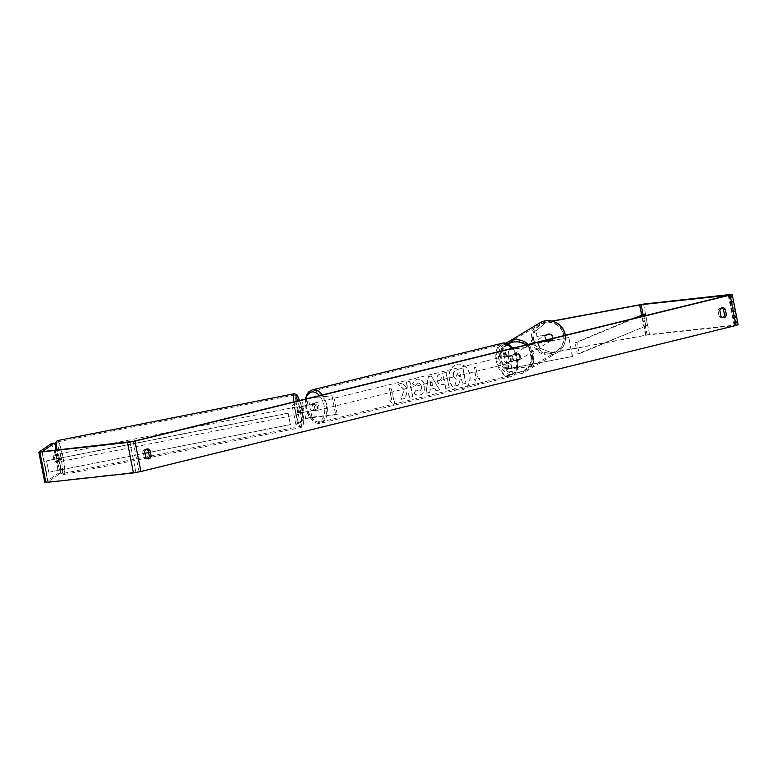 <?xml version="1.0" encoding="UTF-8"?>
<svg xmlns="http://www.w3.org/2000/svg" width="777" height="777" viewBox="0 0 777 777"><rect width="100%" height="100%" fill="white"/><g stroke="black" fill="none" stroke-linecap="round" stroke-linejoin="round"><path stroke-width="0.58" stroke-dasharray="3.88 2.91" d="M302.127 406.76A3.875 0.554 79.4 0 0 302.515 409.935A3.875 0.554 79.4 0 0 303.312 412.84L304.438 412.063L314.287 410.489A3.875 2.321 -103.8 0 0 313.092 404.409L307.993 404.972L300.233 407.119A3.875 0.554 79.4 0 0 300.631 410.285A3.875 0.554 79.4 0 0 301.427 413.189L302.554 412.412L315.792 410.12A3.875 2.321 -103.8 0 0 314.598 404.04L301.359 406.342L300.233 407.119M335.703 414.714L305.701 418.512L297.708 424.038L295.823 424.397L303.817 418.871L311.965 417.132L337.208 414.345L335.703 414.714L331.983 395.736L308.391 398.339M309.906 397.97L331.983 395.736M337.208 414.345L333.488 395.367M295.823 424.397L292.094 405.409L298.99 400.641M297.708 424.038L293.978 405.06L292.094 405.409M293.978 405.06L301.126 400.126M313.092 404.409L314.598 404.04M314.287 410.489L315.792 410.12M303.312 412.84L301.427 413.189M59.237 457.595A3.875 0.554 78.8 0 0 57.993 454.127A3.875 0.554 78.8 0 0 58.246 458.275A3.875 0.554 78.8 0 0 59.499 461.732A3.875 0.554 78.8 0 0 59.237 457.595M53.322 456.42A3.875 0.554 78.8 0 0 53.73 459.168A3.875 0.554 78.8 0 0 54.419 461.723L55.128 461.237A3.875 0.554 78.8 0 0 54.72 458.488A3.875 0.554 78.8 0 0 54.031 455.934L56.711 455.749A3.875 0.554 78.8 0 1 56.857 454.351A3.875 0.554 78.8 0 1 57.42 455.264L54.031 455.934M303.516 409.256A3.875 0.554 78.8 0 0 302.816 406.701L300.563 407.148A3.875 0.554 78.8 0 0 300.009 406.235A3.875 0.554 78.8 0 0 299.854 407.634L302.107 407.187A3.875 0.554 78.8 0 0 302.515 409.935A3.875 0.554 78.8 0 0 303.215 412.49L300.952 412.937A3.875 0.554 78.8 0 0 301.515 413.84A3.875 0.554 78.8 0 0 301.661 412.451L303.924 412.004A3.875 0.554 78.8 0 0 303.516 409.256M300.126 409.926A3.875 0.554 78.8 0 0 298.873 406.458A3.875 0.554 78.8 0 0 299.135 410.606A3.875 0.554 78.8 0 0 300.378 414.063A3.875 0.554 78.8 0 0 300.126 409.926M302.107 407.187L302.816 406.701M303.924 412.004L303.215 412.49M59.499 461.732L58.362 461.956A3.875 0.554 78.8 0 1 57.809 461.052L54.419 461.723M58.362 461.956A3.875 0.554 78.8 0 0 58.518 460.567L55.128 461.237M57.809 461.052L58.518 460.567M57.42 455.264L56.711 455.749M300.563 407.148L299.854 407.634M300.952 412.937L301.661 412.451M298.242 410.295A3.875 0.554 78.8 0 0 296.999 406.837A3.875 0.554 78.8 0 0 297.251 410.984A3.875 0.554 78.8 0 0 298.494 414.442A3.875 0.554 78.8 0 0 298.242 410.295M61.121 457.216A3.875 0.554 78.8 0 0 59.868 453.758A3.875 0.554 78.8 0 0 60.13 457.906A3.875 0.554 78.8 0 0 61.373 461.363A3.875 0.554 78.8 0 0 61.121 457.216M58.576 458.974A16.006 2.292 78.8 0 0 63.733 473.271A16.006 2.292 78.8 0 0 62.675 456.148A16.006 2.292 78.8 0 0 57.517 441.851A16.006 2.292 78.8 0 0 58.576 458.974M295.697 412.053A16.006 2.292 78.8 0 0 300.854 426.34A16.006 2.292 78.8 0 0 299.796 409.217A16.006 2.292 78.8 0 0 294.638 394.93A16.006 2.292 78.8 0 0 295.697 412.053M456.915 364.384A13.073 10.451 -96.3 0 1 457.993 364.19A13.073 10.451 -96.3 0 1 469.726 375.359A13.073 10.451 -96.3 0 1 461.946 389.996A13.073 10.451 -96.3 0 1 460.868 390.18A13.073 10.451 -96.3 0 1 449.135 379.011A13.073 10.451 -96.3 0 1 456.915 364.384M457.148 364.355A13.073 10.451 -96.3 0 1 458.226 364.16A13.073 10.451 -96.3 0 1 469.959 375.34A13.073 10.451 -96.3 0 1 462.179 389.967A13.073 10.451 -96.3 0 1 461.101 390.161A13.073 10.451 -96.3 0 1 449.368 378.982A13.073 10.451 -96.3 0 1 457.148 364.355M147.591 458.818A3.875 3.098 -96.3 0 1 146.688 459.09A3.875 3.098 -96.3 0 1 143.871 457.566L142.774 451.971L144.629 451.767M142.774 451.971A3.875 3.098 -96.3 0 1 145.066 449.164A3.875 3.098 -96.3 0 1 145.386 449.106A3.875 3.098 -96.3 0 1 146.338 449.184M721.571 308.003A3.875 3.098 83.7 0 0 720.629 307.935A3.875 3.098 83.7 0 0 720.308 307.983A3.875 3.098 83.7 0 0 718.006 310.8L719.861 310.596M551.689 340.229L538.111 342.764L551.689 340.229A3.875 3.827 -124.6 0 0 550.495 334.149L536.917 336.694L536.227 330.847L546.25 322.154L552.01 321.076M537.315 336.412L550.893 333.877A3.875 3.827 55.4 0 1 552.088 339.957M403.991 389.549L398.145 384.139L402.107 383.168L407.478 388.306L406.264 382.148L409.615 381.322L412.587 396.513L409.246 397.338L408.479 393.405L406.915 391.997L404.982 398.378L400.971 399.368L404.225 389.53L398.145 384.139M429.914 389.432L434.596 388.286L435.975 390.773L439.423 389.928L431.332 375.981L428.127 376.767L426.01 393.22L429.574 392.346L429.914 389.432L434.596 388.286M718.006 310.8L719.104 316.385A3.875 3.098 83.7 0 0 721.92 317.919A3.875 3.098 83.7 0 0 722.833 317.638M551.806 352.797L539.597 348.067L551.806 352.797L647.105 335.042L734.216 325.67L139.054 471.736L47.853 482.002L60.208 473.455L60.402 465.85L59.314 460.275L56.294 460.839L54.507 462.072A3.875 0.554 79.4 0 1 53.322 456.002L55.109 454.759L54.011 449.193L57.032 448.63L55.041 444.658M389.801 400.242L393.686 405.497L395.24 398.912L393.424 399.359L391.19 387.966L389.384 388.413L391.618 399.796L389.801 400.242L393.686 405.497M477.933 378.613L479.739 378.176L478.185 384.761L474.31 379.506L476.116 379.059L473.883 367.667L475.699 367.23L478.166 378.593L475.699 367.23M436.888 380.225L436.888 380.274C437.83 383.828 439.918 385.227 443.152 384.46L444.813 384.061L445.658 388.393L449.009 387.577L446.027 372.387L440.86 373.659C437.674 374.543 436.353 376.728 436.888 380.225L437.121 380.244C438.063 383.799 440.151 385.198 443.385 384.44L444.813 384.061M442.278 384.625L443.385 384.44L442.278 384.625M413.927 392.909C415.355 394.794 417.366 395.503 419.939 395.027C423.669 393.745 425.233 390.617 424.63 385.645L424.621 385.606C423.378 380.827 420.736 378.72 416.705 379.263L412.208 383.692L415.2 385.528L417.725 383.071C419.58 382.857 420.794 383.964 421.396 386.383L421.406 386.422C421.775 388.947 421.076 390.53 419.318 391.19L415.996 390.035L414.151 392.89C415.588 394.765 417.599 395.474 420.172 395.007C423.902 393.716 425.466 390.588 424.864 385.625L424.854 385.577C423.611 380.808 420.969 378.69 416.938 379.244L412.208 383.692M419.056 395.182L420.172 395.007L419.056 395.182M417.453 379.137L416.705 379.263L417.453 379.137M412.441 383.663L415.433 385.499L417.492 383.1C419.347 382.886 420.571 383.993 421.163 386.402L421.173 386.451C421.542 388.966 420.852 390.559 419.085 391.21L415.996 390.035M60.402 465.85L57.391 466.414L56.294 460.839M57.391 466.414L57.187 474.019L60.208 473.455M44.813 482.595L57.187 474.019M51.233 443.638L54.011 449.193M59.314 460.275L57.527 461.509A3.875 0.554 -100.6 0 1 56.332 455.439L58.12 454.195L57.032 448.63M58.12 454.195L55.109 454.759M536.917 336.694L536.227 330.847M552.204 352.525L649.514 334.45L738.15 324.776M539.209 348.339L538.111 342.764M546.25 322.154L552.476 321.192M545.852 322.426L535.829 331.119M539.597 348.067L538.51 342.492M719.104 316.385L720.959 316.181M56.332 455.439L53.322 456.002M57.527 461.509L54.507 462.072M143.871 457.566L145.726 457.362M453.069 375.942L456.478 380.05L454.632 386.062L458.508 385.11L460.042 379.904L461.509 379.545L462.412 384.149L465.763 383.333L462.781 368.113L457.061 369.512L453.438 372.134L453.069 375.942L456.711 380.021L454.632 386.062M458.508 385.11L460.266 379.875L461.742 379.516L462.645 384.129L465.996 383.304L463.014 368.084L457.294 369.493L453.438 372.134M453.671 372.105L453.292 375.913M458.741 385.081L454.866 386.033M393.91 405.468L395.24 398.912M395.464 398.883L393.424 399.359M393.657 399.329L391.19 387.966M391.618 399.796L389.617 388.383L391.423 387.937M391.851 399.776L390.035 400.223M475.932 367.2L473.883 367.667M478.166 378.593L479.972 378.146L478.418 384.732L474.543 379.477L476.35 379.03L474.116 367.647M432.925 385.285L430.235 385.946L430.73 381.332L433.158 385.256L430.235 385.946M430.468 385.916L430.73 381.332M434.829 388.267L435.975 390.773M436.208 390.753L439.423 389.928M439.656 389.899L431.332 375.981M431.565 375.951L428.127 376.767M428.36 376.738L426.01 393.22M426.233 393.201L429.574 392.346M429.798 392.317L430.147 389.413M430.963 381.303L433.158 385.256M443.609 376.719L444.395 380.74L442.579 381.148L440.268 379.603L441.812 377.136L443.376 376.748L444.162 380.759L442.482 381.186L440.501 379.574L442.035 377.107L443.376 376.748M445.046 384.032L445.658 388.393M445.891 388.374L449.009 387.577M449.242 387.548L446.027 372.387M446.26 372.368L441.083 373.63C437.907 374.514 436.587 376.709 437.111 380.206M398.378 384.12L402.34 383.139L407.711 388.286L406.497 382.119L409.848 381.303L412.82 396.484L409.479 397.309L408.702 393.385L407.148 391.967L405.215 398.358L401.194 399.339L404.225 389.53M416.229 390.015L414.151 392.89M456.497 375.417L457.944 373.125L460.139 372.591L460.858 376.243L458.313 376.845L456.721 375.349L458.177 373.096L460.373 372.562L461.091 376.214L458.644 376.787L456.73 375.398M518.764 359.955L507.226 362.315L512.869 361.752A3.875 2.321 -103.8 0 0 511.684 355.672L506.031 356.245L517.579 353.885A3.875 3.827 55.4 0 1 518.764 359.955L505.322 362.684L511.363 362.121A3.875 2.321 -103.8 0 0 510.168 356.041L504.127 356.614L517.822 353.71A3.875 3.827 55.4 0 1 519.017 359.79M513.014 347.921L503.807 350.155L530.565 346.998L505.322 349.786L513.102 348.028M529.059 347.368L532.779 366.346L506.594 369.143L572.532 356.478L511.499 368.007L509.042 368.764L534.294 365.977L530.565 346.998M532.779 366.346L534.294 365.977M572.532 356.478L568.813 337.5L516.384 347.29M572.29 356.653L568.813 337.5M568.56 337.665L514.248 347.814M511.684 355.672L510.168 356.041M512.869 361.752L511.363 362.121M508.916 363.325A3.875 2.321 76.2 0 1 505.885 359.936A3.875 2.321 76.2 0 1 507.245 355.769A3.875 2.321 76.2 0 1 507.43 355.74A3.875 2.321 76.2 0 1 510.46 359.129A3.875 2.321 76.2 0 1 509.09 363.296A3.875 2.321 76.2 0 1 508.916 363.325M508.712 356.39L506.895 356.837A3.875 2.321 76.2 0 1 508.148 355.545A3.875 2.321 76.2 0 1 508.333 355.516A3.875 2.321 76.2 0 1 510.207 356.468L512.024 356.021A3.875 2.321 76.2 0 1 513.063 361.344L509.751 361.703A3.875 2.321 76.2 0 1 508.712 356.39L512.024 356.021M509.751 361.703L507.944 362.15A3.875 2.321 76.2 0 0 509.819 363.102A3.875 2.321 76.2 0 0 510.003 363.073A3.875 2.321 76.2 0 0 511.247 361.781L513.063 361.344M311.169 410.441A3.875 2.321 76.2 0 1 310.12 405.128L311.936 404.681A3.875 2.321 76.2 0 1 313.189 403.399A3.875 2.321 76.2 0 1 313.364 403.36A3.875 2.321 76.2 0 1 315.239 404.322L313.432 404.759A3.875 2.321 76.2 0 1 314.471 410.081L311.169 410.441L312.976 410.003A3.875 2.321 76.2 0 0 314.86 410.955A3.875 2.321 76.2 0 0 315.035 410.926L315.938 410.703A3.875 2.321 76.2 0 1 315.763 410.732A3.875 2.321 76.2 0 1 312.733 407.342A3.875 2.321 76.2 0 1 314.093 403.176A3.875 2.321 76.2 0 1 314.267 403.137A3.875 2.321 76.2 0 1 317.298 406.536A3.875 2.321 76.2 0 1 315.938 410.703M310.12 405.128L313.432 404.759M315.035 410.926A3.875 2.321 76.2 0 0 316.288 409.634L314.471 410.081M511.247 361.781L507.944 362.15M506.895 356.837L510.207 356.468M311.936 404.681L315.239 404.322M316.288 409.634L312.976 410.003M317.269 410.363A3.875 2.321 76.2 0 1 314.238 406.973A3.875 2.321 76.2 0 1 315.598 402.807A3.875 2.321 76.2 0 1 315.783 402.768A3.875 2.321 76.2 0 1 318.813 406.167A3.875 2.321 76.2 0 1 317.453 410.334A3.875 2.321 76.2 0 1 317.269 410.363M507.41 363.694A3.875 2.321 76.2 0 1 504.38 360.305A3.875 2.321 76.2 0 1 505.74 356.138A3.875 2.321 76.2 0 1 505.914 356.109A3.875 2.321 76.2 0 1 508.945 359.498A3.875 2.321 76.2 0 1 507.585 363.665A3.875 2.321 76.2 0 1 507.41 363.694M503.583 344.221A16.006 9.577 76.2 0 1 516.103 358.236A16.006 9.577 76.2 0 1 510.479 375.456A16.006 9.577 76.2 0 1 509.741 375.582A16.006 9.577 76.2 0 1 497.222 361.577A16.006 9.577 76.2 0 1 502.845 344.357A16.006 9.577 76.2 0 1 503.583 344.221M313.452 390.889A16.006 9.577 76.2 0 1 325.961 404.895A16.006 9.577 76.2 0 1 320.338 422.115A16.006 9.577 76.2 0 1 319.6 422.251A16.006 9.577 76.2 0 1 307.09 408.236A16.006 9.577 76.2 0 1 312.704 391.016A16.006 9.577 76.2 0 1 313.452 390.889M552.389 336.995A3.875 3.836 59 0 1 550.621 341.025A3.875 3.836 59 0 1 544.852 338.403A3.875 3.836 59 0 1 546.629 334.382A3.875 3.836 59 0 1 552.389 336.995M547.047 340.501A3.875 3.836 59 0 1 546.017 335.178L551.398 334.178A3.875 3.836 59 0 1 552.437 339.5L546.6 340.773A3.875 3.836 59 0 0 551.981 339.772L552.437 339.5M513.733 360.509A3.875 3.836 59 0 1 512.694 355.186L512.995 355.011A3.875 3.836 59 0 1 518.385 354.001L518.084 354.186A3.875 3.836 59 0 1 519.123 359.498L519.424 359.324A3.875 3.836 59 0 1 514.034 360.324L519.123 359.498M520.134 356.371A3.875 3.836 59 0 1 518.356 360.392A3.875 3.836 59 0 1 512.587 357.779A3.875 3.836 59 0 1 514.364 353.749A3.875 3.836 59 0 1 520.134 356.371M518.084 354.186L512.694 355.186M551.398 334.178L550.951 334.45A3.875 3.836 59 0 0 545.561 335.46L546.017 335.178M551.981 339.772L546.6 340.773M545.561 335.46L550.951 334.45M512.995 355.011L518.385 354.001M519.424 359.324L514.034 360.324M520.386 356.216A3.875 3.836 59 0 1 518.609 360.246A3.875 3.836 59 0 1 512.839 357.624A3.875 3.836 59 0 1 514.617 353.593A3.875 3.836 59 0 1 520.386 356.216M552.136 337.15A3.875 3.836 59 0 1 550.369 341.181A3.875 3.836 59 0 1 544.599 338.558A3.875 3.836 59 0 1 546.377 334.528A3.875 3.836 59 0 1 552.136 337.15M532.789 340.763A16.006 15.822 59 0 1 540.132 324.126A16.006 15.822 59 0 1 563.947 334.945A16.006 15.822 59 0 1 556.614 351.583A16.006 15.822 59 0 1 532.789 340.763M501.039 359.829A16.006 15.822 59 0 1 508.372 343.191A16.006 15.822 59 0 1 532.187 354.011A16.006 15.822 59 0 1 524.854 370.648A16.006 15.822 59 0 1 501.039 359.829M635.13 318.152L576.932 342.375L579.166 353.768L647.562 325.291L645.648 315.569M647.562 325.291L577.34 354.089L575.106 342.706L576.932 342.375M577.34 354.089L579.166 353.768M632.565 318.774L575.106 342.706M645.736 325.612L643.502 314.229M144.93 453.302L48.776 472.251L46.542 460.858L288.141 413.257L290.384 424.65L148.582 452.583M48.776 472.251L290.336 424.533L288.141 413.257M48.728 472.134L46.494 460.751L288.092 413.141M301.359 406.342L300.097 399.883M309.508 404.603L308.236 398.154M303.244 405.992L302.049 399.893M307.993 404.972L306.769 398.737M310.46 417.502L309.188 411.052M311.965 417.132L310.703 410.683M303.817 418.871L302.554 412.412M305.701 418.512L304.438 412.063M57.275 440.637A17.249 2.467 -101.2 0 1 62.83 456.031A17.249 2.467 -101.2 0 1 63.976 474.485A17.249 2.467 -101.2 0 1 58.411 459.09A17.249 2.467 -101.2 0 1 56.915 450.019M60.703 456.575A15.317 2.185 78.8 0 0 55.643 442.968A15.317 2.185 78.8 0 0 56.779 459.285A15.317 2.185 78.8 0 0 61.839 472.902A15.317 2.185 78.8 0 0 60.703 456.575M293.9 401.894A17.249 2.467 78.8 0 0 295.542 412.16A17.249 2.467 78.8 0 0 301.097 427.564A17.249 2.467 78.8 0 0 299.951 409.11A17.249 2.467 78.8 0 0 294.396 393.716M299.388 400.369A15.317 2.185 -101.2 0 1 301.593 408.906A15.317 2.185 -101.2 0 1 302.729 425.233A15.317 2.185 -101.2 0 1 297.669 411.616A15.317 2.185 -101.2 0 1 296.105 401.35M734.216 325.67L728.253 295.289M139.054 471.736L133.1 441.365M44.852 482.536L38.899 452.165M47.873 481.973L41.919 451.641L47.853 482.002M48.32 482.002L42.366 451.622M135.858 472.329L129.895 441.958M734.634 325.378L728.709 295.173M647.105 335.042L643.055 314.413M645.59 335.285L641.617 315.015M645.988 335.004L640.025 304.633M649.514 334.45L643.56 304.079M737.052 324.786L731.089 294.405M509.294 355.303L508.022 348.854M505.079 356.604L503.807 350.155M506.585 356.235L505.322 349.786M509.042 355.477L507.779 349.028M509.042 368.764L507.779 362.315M507.536 369.133L506.264 362.684M511.752 367.832L510.489 361.383M511.499 368.007L510.236 361.558M502.554 343.152A17.249 10.315 -103.8 0 0 496.493 361.703A17.249 10.315 -103.8 0 0 509.974 376.796A17.249 10.315 -103.8 0 0 510.771 376.66A17.249 10.315 -103.8 0 0 517.443 365.443A17.249 10.315 -103.8 0 0 512.48 348.251M511.111 374.524A15.317 9.159 76.2 0 1 499.019 360.538A15.317 9.159 76.2 0 1 505.225 344.532A15.317 9.159 76.2 0 1 517.317 358.518A15.317 9.159 76.2 0 1 511.111 374.524M322.348 394.91A17.249 10.315 76.2 0 1 327.311 412.101A17.249 10.315 76.2 0 1 320.639 423.319A17.249 10.315 76.2 0 1 319.842 423.465A17.249 10.315 76.2 0 1 306.352 408.362A17.249 10.315 76.2 0 1 312.412 389.811M306.002 398.484A15.317 9.159 -103.8 0 0 308.08 414.413A15.317 9.159 -103.8 0 0 317.958 421.93A15.317 9.159 -103.8 0 0 324.592 411.752A15.317 9.159 -103.8 0 0 319.415 395.629M539.491 323.067A17.249 17.055 -121 0 0 531.585 340.986A17.249 17.055 -121 0 0 557.245 352.641A17.249 17.055 -121 0 0 565.258 335.295M563.519 334.916A15.317 15.132 59 0 1 551.544 352.709A15.317 15.132 59 0 1 533.721 340.491A15.317 15.132 59 0 1 545.697 322.688A15.317 15.132 59 0 1 563.519 334.916M528.205 344.396A17.249 17.055 59 0 1 525.495 371.707A17.249 17.055 59 0 1 499.825 360.062A17.249 17.055 59 0 1 506.216 343.152L500.602 350.68L499.815 360.072C501.563 371.464 515.928 377.981 525.495 371.707L557.245 352.641C563.636 348.358 566.278 342.375 565.17 334.702M508.42 343.978A15.317 15.132 -121 0 0 519.279 372.086A15.317 15.132 -121 0 0 525.573 345.037M55.303 450.194L56.77 459.304C61.062 475.407 60.567 473.533 63.976 474.485L146.416 458.168M299.417 400.349L301.602 408.887C304.516 429.108 303.71 424.63 301.097 427.564L148.747 457.711M57.993 454.127L56.857 454.351M300.009 406.235L298.873 406.458M301.515 413.84L300.378 414.063M296.999 406.837L59.868 453.758M300.854 426.34L63.733 473.271M294.638 394.93L57.517 441.851M298.494 414.442L61.373 461.363M735.11 325.369L729.147 294.998M721.92 317.919L723.775 317.715M720.629 307.935L722.484 307.731M146.688 459.09L148.543 458.886M145.386 449.106L147.241 448.902M504.127 356.614L502.865 350.155M506.031 356.245L504.768 349.786M506.594 369.143L505.322 362.684M508.488 368.774L507.226 362.315M305.4 398.591L308.216 415.598L319.677 423.494L320.639 423.319L510.771 376.66L514.248 374.747L515.967 372.639L517.414 369.328L518.172 362.208L517.404 357.129L513.15 348.086M507.245 355.769L508.148 355.545M313.189 403.399L314.093 403.176M509.09 363.296L510.003 363.073M315.598 402.807L505.74 356.138M320.338 422.115L510.479 375.456M312.704 391.016L502.845 344.357M317.453 410.334L507.585 363.665M518.609 360.246L550.369 341.181M508.372 343.191L540.132 324.126M524.854 370.648L556.614 351.583M514.617 353.593L546.377 334.528"/><path stroke-width="1.17" d="M298.99 400.641L309.906 397.97M301.126 400.126L308.391 398.339M144.629 451.767A3.875 3.098 -96.3 0 1 146.921 448.96A3.875 3.098 -96.3 0 1 147.241 448.902A3.875 3.098 -96.3 0 1 150.058 450.437L151.156 456.021A3.875 3.098 -96.3 0 1 148.543 458.886A3.875 3.098 -96.3 0 1 145.726 457.362L144.629 451.767M722.163 307.779A3.875 3.098 83.7 0 0 719.861 310.596L720.959 316.181A3.875 3.098 83.7 0 0 723.775 317.715A3.875 3.098 83.7 0 0 726.388 314.85L725.3 309.256A3.875 3.098 83.7 0 0 722.484 307.731A3.875 3.098 83.7 0 0 722.163 307.779M722.833 317.638A3.875 3.098 83.7 0 0 724.543 315.054L723.445 309.46A3.875 3.098 83.7 0 0 721.571 308.003M552.476 321.192L641.142 304.671L728.253 295.289L133.1 441.365L42.366 451.622L54.254 443.075L51.233 443.638L38.85 452.224L127.486 442.55L134.955 441.151L730.108 295.085L732.187 294.405L731.089 294.405L643.56 304.079L552.01 321.076M146.338 449.184A3.875 3.098 -96.3 0 1 148.203 450.641L149.301 456.225A3.875 3.098 -96.3 0 1 147.591 458.818M732.187 294.405L738.15 324.776L736.072 325.466L140.909 471.532L133.44 472.921L44.813 482.595L38.85 452.224M55.041 444.658L54.254 443.075M724.543 315.054L726.388 314.85M723.445 309.46L725.3 309.256M149.301 456.225L151.156 456.021M148.203 450.641L150.058 450.437M516.384 347.29L513.014 347.921M514.248 347.814L513.102 348.028M645.648 315.569L645.318 313.908L635.13 318.152M645.318 313.908L632.565 318.774M144.93 453.302L148.582 452.583M56.915 450.019A17.249 2.467 -101.2 0 1 57.275 440.637L55.303 442.744L55.303 450.194M299.417 400.349L297.028 394.91L294.396 393.716A17.249 2.467 78.8 0 0 293.9 401.894M296.105 401.35A15.317 2.185 -101.2 0 1 299.388 400.369M140.909 471.532L134.955 441.151M736.072 325.466L730.108 295.085M643.055 314.413L641.142 304.671M641.617 315.015L639.626 304.905M133.44 472.921L127.486 442.55M45.911 482.595L39.948 452.214M512.48 348.251A17.249 10.315 -103.8 0 0 503.35 343.007A17.249 10.315 -103.8 0 0 502.554 343.152L503.506 342.978L513.15 348.086M305.4 398.591L307.158 393.929L308.935 391.725L312.412 389.811A17.249 10.315 76.2 0 1 313.209 389.675A17.249 10.315 76.2 0 1 322.348 394.91M319.415 395.629A15.317 9.159 -103.8 0 0 312.072 391.938A15.317 9.159 -103.8 0 0 306.002 398.484M565.258 335.295A17.249 17.055 -121 0 0 539.491 323.067C549.057 316.793 563.422 323.31 565.17 334.702L565.277 335.295M539.491 323.067L506.216 343.152A17.249 17.055 59 0 1 528.205 344.396M525.573 345.037A15.317 15.132 -121 0 0 508.42 343.978M294.396 393.716L57.275 440.637M148.747 457.711L146.416 458.168M312.412 389.811L502.554 343.152"/></g></svg>
